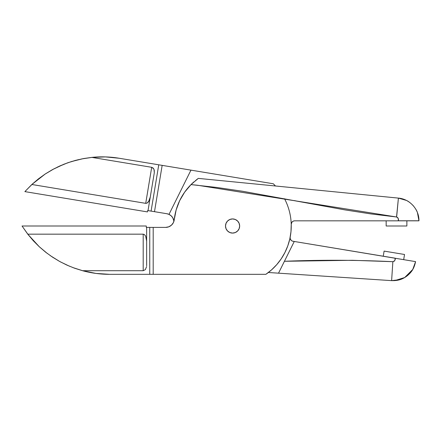 <?xml version="1.0" encoding="UTF-8"?>
<svg xmlns="http://www.w3.org/2000/svg" width="441" height="441" viewBox="0 0 441 441"><rect width="100%" height="100%" fill="white"/><g stroke="black" fill="none" stroke-linecap="round" stroke-linejoin="round"><path stroke-width="0.66" d="M386.162 226.007L386.162 220.831L386.162 226.007L406.872 226.007L406.872 220.831L406.872 226.007L386.162 226.007M232.578 218.934A7.073 7.073 0 0 1 239.656 226.007A7.073 7.073 0 0 1 232.578 233.085A7.073 7.073 0 0 1 225.505 226.007A7.073 7.073 0 0 1 232.578 218.934L235.285 219.475L237.583 221.007L239.116 223.3L239.656 226.007L239.116 228.719L237.583 231.012L235.285 232.545L232.578 233.085L229.871 232.545L227.578 231.012L226.046 228.719L225.505 226.007L226.046 223.3L227.578 221.007L229.871 219.475L232.578 218.934A7.073 7.073 0 0 1 233.736 219.028L233.162 218.957M153.198 227.391L153.198 274.33L149.747 274.33L149.747 227.391L165.673 227.391L153.198 227.391L153.198 274.33L265.862 274.33L271.601 269.826L276.739 264.644L281.193 258.861L284.892 252.577L287.786 245.88L289.825 238.873L290.977 231.668L291.231 224.381A58.67 58.67 0 0 1 265.862 274.33L149.747 274.33L149.747 227.391L146.644 227.391L146.644 265.774L146.644 227.391L146.296 227.391L146.296 226.007L22.05 226.007L27.761 234.171L22.05 226.007L146.296 226.007L146.296 227.391L153.132 227.391M22.149 226.167L28.61 235.251M38.995 246.486L47.33 253.487M50.23 255.593L59.618 261.447M60.395 261.871L69.623 266.281M72.743 267.533L83.14 270.879M91.904 272.797L96.276 273.464M45.688 252.219A103.541 103.541 0 0 0 45.71 252.235L39.315 246.784L33.334 240.78L27.761 234.171L143.193 234.171L144.345 234.529L145.717 236.194L146.644 241.183L145.717 236.194L144.345 234.529L143.193 234.171L143.193 270.708L82.506 270.708L74.523 268.194L66.889 265.091L59.552 261.408L52.485 257.125L45.699 252.23L39.315 246.784L27.761 234.171L143.193 234.171L143.193 270.708L145.365 269.633L146.594 266.601L145.365 269.633L143.193 270.708L82.506 270.708L74.523 268.194L66.889 265.091L59.552 261.408L52.485 257.125L45.699 252.23M109.633 274.33A103.541 103.541 0 0 1 82.506 270.708L95.951 273.42L109.633 274.33L149.747 274.33L109.633 274.33M193.323 182.403A58.67 58.67 0 0 0 191.008 184.603L184.641 192.182L179.636 200.721L176.141 209.977L174.25 219.69A58.67 58.67 0 0 1 191.008 184.603L198.307 178.385L398.405 198.103C409.75 198.996 419.171 209.392 418.95 220.77L417.423 212.568L418.95 220.77L398.24 220.831L418.95 220.831L294.682 220.831L398.24 220.831L398.344 218.797L397.749 217.622L396.542 216.989L370.76 213.896L345.06 209.91L242.539 191.251L216.818 187.464L191.008 184.603L198.307 178.385L398.405 198.103L406.415 200.423L398.405 198.103L396.542 216.989L197.629 185.259L191.008 184.603A58.67 58.67 0 0 0 184.625 192.204M293.993 220.902L292.73 221.432L291.777 222.418L291.231 224.381A3.451 3.451 0 0 1 294.682 220.831L293.993 220.902L294.682 220.831M413.052 205.473C410.395 202.821 408.184 201.14 406.415 200.423C408.184 201.14 410.395 202.821 413.052 205.473C415.428 208.373 416.883 210.743 417.423 212.568C416.883 210.737 415.428 208.373 413.052 205.473M174.25 219.69A8.627 8.627 0 0 1 165.673 227.391L168.754 226.817L171.433 225.18L173.352 222.699L174.25 219.69M396.641 217.005L398.405 198.103M296.165 200.947L294.015 200.539M398.355 219.921L398.344 218.797M418.95 220.77L398.24 220.77C398.89 219.353 398.322 218.097 396.542 216.989M289.825 238.873L290.691 234.088M198.092 178.544L196.432 179.796M195.815 180.286L195.446 180.584M194.001 181.802L190.396 185.231M184.862 191.868L184.118 192.932M180.082 199.812L179.432 201.157M176.361 209.216L175.86 210.991M173.699 221.928L173.517 222.352M172.332 224.243L172.062 224.557M227.578 231.012L226.696 229.937M226.046 223.3L226.696 222.077M384.1 251.1L383.251 256.21L384.1 251.1L404.529 254.485L403.68 259.595L404.529 254.485L384.1 251.1M284.528 198.742A58.67 58.67 0 0 1 290.172 237.197L290.184 238.57L291.176 240.351L292.333 241.084L294.263 241.47L284.423 261.281L352.282 260.295L392.865 261.695L394.16 261.27L394.938 260.207L395.169 258.183L294.263 241.47L395.158 258.244C395.566 259.743 394.805 260.896 392.865 261.695C356.824 259.947 320.679 259.81 284.423 261.281L278.525 273.172L268.371 272.499L391.619 280.636L399.899 279.655L391.619 280.636L292.659 274.104M162.161 165.369L154.493 211.68L151.087 211.112L158.754 164.807L119.18 158.253L105.531 156.913L91.822 157.387L151.693 167.304L153.661 168.721L154.262 170.259L154.295 172.74L154.03 169.465L153.148 168.071L151.693 167.304L145.723 203.351L31.851 184.492L45.307 173.936L52.496 169.609L59.987 165.888L67.66 162.817L75.499 160.381L83.536 158.567L91.822 157.387L151.693 167.304L145.723 203.351L146.919 203.191L149.086 200.875L150.276 197L148.545 201.769L146.919 203.191L145.723 203.351L31.851 184.492L24.878 191.615L31.851 184.492L38.428 178.881L45.307 173.936L52.496 169.609L63.807 164.267L71.558 161.522L83.536 158.567L91.822 157.387A103.541 103.541 0 0 1 119.18 158.253A103.541 103.541 0 0 0 119.175 158.253L190.959 170.138L162.161 165.369L154.493 211.68L166.797 213.714L147.68 210.55L147.454 211.912L147.68 210.55L148.022 210.605L154.295 172.74L148.022 210.605L151.087 211.112L158.754 164.807L162.095 165.358M190.959 170.138L273.31 183.776A58.67 58.67 0 0 1 275.487 185.992L273.31 183.776L190.959 170.138L168.991 214.387A8.627 8.627 0 0 1 173.952 221.189L172.778 217.777L171.141 215.798L168.991 214.387L190.959 170.138M278.525 273.172L294.263 241.47L293 241.26A3.451 3.451 0 0 1 290.172 237.219M407.269 275.757C404.215 277.935 401.762 279.236 399.899 279.655C401.762 279.236 404.215 277.935 407.269 275.757C410.086 273.282 411.911 271.187 412.743 269.473C411.911 271.187 410.086 273.282 407.269 275.757M415.587 261.629L412.743 269.473L415.587 261.629L395.158 258.244L415.587 261.629C414.325 267.268 412.644 271.292 407.269 275.757C401.734 279.98 397.374 280.691 391.619 280.636L392.865 261.695L391.619 280.636M166.797 213.714A8.627 8.627 0 0 1 168.991 214.387L166.797 213.714A8.627 8.627 0 0 1 168.991 214.387M105.862 156.924L101.419 156.864M92.478 157.327L81.673 158.931M78.393 159.653L68.416 162.553M67.738 162.79L57.512 167.034M54.309 168.638L44.943 174.178M32.86 183.566L25.005 191.471M24.878 191.615L147.454 211.912L24.878 191.615M169.217 214.497L169.741 214.778M169.746 214.784L171.097 215.759M171.025 215.699L172.64 217.551M172.855 217.909L173.71 219.965M173.82 220.417L173.952 221.189M394.938 260.207L395.13 259.099M228.835 232.01L229.348 232.302M228.179 231.553L227.738 231.172L228.179 231.547M225.505 226.239L225.549 226.817M225.527 225.428L225.599 224.855L225.527 225.428M234.177 232.903L234.739 232.749M232.809 233.08L233.388 233.041M412.743 269.473L404.667 277.543L394.662 280.636M291.231 224.359L291.242 227.17M291.054 230.819L290.641 234.441M232.468 218.934L231.773 218.979M231.09 219.094L230.417 219.271M229.767 219.519L229.144 219.822M228.554 220.191L228.003 220.61M227.495 221.09L227.038 221.608M226.635 222.176L226.288 222.777M226.001 223.405L225.775 224.061M225.665 227.501L225.842 228.168M226.09 228.824L226.393 229.441M226.762 230.037L227.181 230.588M229.976 232.589L230.632 232.809M235.395 232.501L236.018 232.192M236.707 231.757L237.153 231.404M237.66 230.93L238.118 230.411M238.526 229.844L238.873 229.248M239.198 228.504L239.38 227.958M239.54 227.28L239.628 226.591M239.65 225.775L239.606 225.202M239.496 224.519L239.314 223.846M239.072 223.196L238.768 222.578M238.399 221.983L237.975 221.437M237.501 220.924L236.977 220.467M236.415 220.065L235.814 219.717M235.18 219.431L234.524 219.205"/></g></svg>
